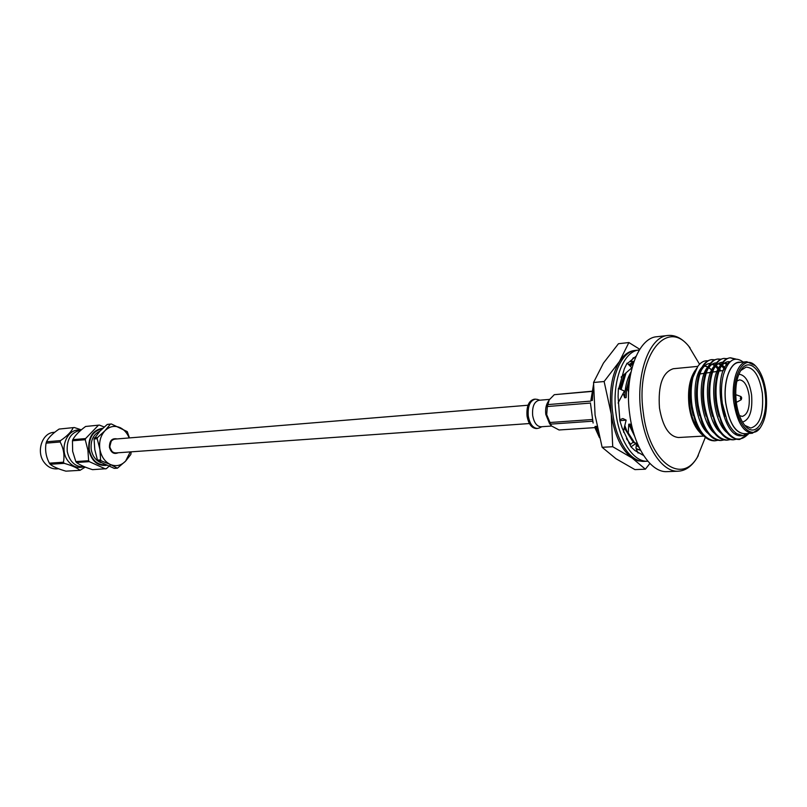 <?xml version="1.0" encoding="UTF-8"?>
<svg xmlns="http://www.w3.org/2000/svg" width="807" height="807" viewBox="0 0 807 807"><rect width="100%" height="100%" fill="white"/><g stroke="black" fill="none" stroke-linecap="round" stroke-linejoin="round"><path stroke-width="1.21" d="M528 405.235L114.765 439.119C111.245 439.936 109.631 442.609 109.934 447.149C110.791 450.901 112.758 452.828 115.825 452.929L529.402 423.544M639.305 349.986L639.124 350.006C623.297 350.783 611.494 382.004 616.044 413.628C619.413 441.096 633.989 462.391 647.628 461.211L647.819 461.2M639.124 350.006L635.966 350.349C620.119 351.126 608.286 382.296 612.836 413.86C616.205 441.288 630.792 462.532 644.46 461.362L647.628 461.211M618.081 403.036L624.406 391.062L618.384 388.399L618.091 396.671L619.867 420.709L622.227 428.224L630.973 446.856L635.008 450.578L643.582 455.481M621.097 377.121L631.841 367.81L627.11 363.1L624.315 368.769L618.747 388.56M635.997 356.291L627.483 363.463M633.999 361.284L630.872 361.808L633.354 357.693M624.406 391.062L620.25 389.226M623.66 430.252L626.141 420.104L622.883 418.551L620.018 419.65M626.141 420.104L619.867 420.709M636.108 447.653L636.38 443.144L632.728 442.428L630.106 444.869M636.38 443.144L630.973 446.856M637.691 452.404L638.145 453.05C636.229 449.499 635.573 447.492 636.148 447.017M628.895 364.875L633.727 362.081M640.455 450.104L636.168 448.601M630.711 444.314L626.444 438.705M633.767 361.94L628.653 364.633M628.764 442.841L630.368 444.627M636.229 448.974L640.133 450.185M635.18 350.45C629.218 350.843 623.982 354.515 619.463 361.475C611.595 374.912 608.851 392.414 611.232 413.981C614.5 435.255 621.451 449.933 632.093 458.003L637.873 460.817L643.663 461.372M649.877 463.46L645.378 469.19L634.927 469.613L616.034 458.769L602.133 447.3L595.082 415.161L593.548 382.488L603.434 363.12L618.455 343.721L628.885 342.541L639.749 349.28M593.548 382.488L604.12 381.519L619.463 361.475L628.885 342.541M645.378 469.19L632.093 458.003L612.725 446.725L611.232 413.981L604.12 381.519M602.133 447.3L612.725 446.725M539.5 427.881L537.512 428.456C532.842 428.113 529.755 423.937 528.262 415.948C527.607 406.294 529.937 400.686 535.263 399.142L537.321 399.404M537.512 428.456L536.282 428.537C531.611 428.194 528.524 424.028 527.032 416.039C526.376 406.395 528.706 400.797 534.042 399.243L535.263 399.142M551.554 426.046L540.993 426.772C536.786 426.459 534.002 422.686 532.66 415.464C532.055 406.738 534.163 401.674 538.965 400.272L549.547 399.384M550.929 425.309L549.587 423.665L545.814 414.465C545.239 409.442 545.946 405.296 547.933 402.037L548.679 400.776M594.557 427.639L559.039 429.98L551.433 425.925L546.712 414.667L547.358 406.526L549.234 399.838L554.288 394.684L591.773 391.244M550.334 424.149L592.863 421.183M592.631 419.499L549.527 422.545M547.358 406.526L590.593 403.046M590.643 401.119L547.691 404.61M554.288 394.684L591.743 391.435M698.297 455.632L696.542 458.618C691.387 466.577 685.325 470.763 678.354 471.197C662.325 472.519 645.055 446.624 640.96 413.073C635.472 374.408 649.373 336.418 667.974 335.47C674.924 334.834 681.552 338.052 687.857 345.134L690.046 347.817M678.354 471.197L667.207 471.631C651.088 472.952 633.737 447.229 629.662 413.89C624.174 375.467 638.176 337.699 656.888 336.731L667.974 335.47M705.338 437.323L697.379 457.135C681.179 485.511 648.899 461.523 643.31 412.7C635.24 358.147 666.118 317.201 688.906 346.465L699.548 364.25M633.233 363.543L630.287 366.257M626.101 372.784L621.198 389.327M633.394 363.049L629.954 365.924M625.001 373.742L620.916 389.297M630.186 376.213L627.332 388.792L626.636 388.853L626.131 397.649L624.699 397.77L623.186 393.372M630.771 373.046L626.636 388.853M740.291 398.355L741.26 399.697L741.714 397.922L741.018 396.57L740.291 398.355M737.265 401.906L736.226 401.775M736.831 381.116L739.484 379.875C744.276 380.369 747.484 385.625 749.118 395.652C749.975 407.686 747.696 414.606 742.279 416.422L739.464 415.605M738.97 374.256L738.97 374.256C745.254 374.902 749.461 381.772 751.589 394.895C752.709 410.632 749.723 419.68 742.632 422.051L742.632 422.051M736.246 401.926C734.794 387.461 736.64 376.445 741.784 368.9C749.874 357.592 762.786 371.472 765.066 392.999C768.496 416.937 757.148 438.221 746.223 426.923C741.179 421.758 737.85 413.426 736.246 401.926M744.76 425.35L750.712 428.043C759.901 425.37 763.785 413.82 762.363 393.402C759.589 376.365 754.152 367.599 746.051 367.104L740.584 370.675M735.157 402.259C737.749 425.612 751.458 439.583 759.791 428.396C765.55 420.316 767.649 408.413 766.075 392.686C764.34 380.026 760.638 370.927 754.969 365.379C743.772 354.112 731.445 376.112 735.157 402.259M760.063 428.053L752.306 433.268C743.227 432.249 737.073 421.98 733.825 402.461C731.061 382.115 737.659 362.01 746.828 361.707L755.291 365.672M697.773 366.388L673.29 368.728C662.517 372.239 657.917 385.332 659.48 407.999C662.729 426.742 669.094 436.587 678.556 437.515L703.714 436.073M746.828 361.707L738.879 362.464C729.659 362.777 723.022 382.811 725.786 403.056C729.034 422.495 735.217 432.723 744.336 433.732L752.306 433.268M740.554 362.303C730.567 360.346 722.689 381.318 725.695 403.086C729.397 424.24 736.166 434.418 746.011 433.631M743.197 362.05C734.703 355.736 728.116 359.962 723.415 374.741C721.226 383.386 720.883 393.009 722.376 403.591L727.067 420.578C729.871 426.964 733.19 431.372 737.023 433.793L742.914 435.609L748.059 433.51M748.644 433.48C744.72 438.05 740.362 439.795 735.57 438.726C726.471 434.287 720.288 422.807 717.04 404.297C713.267 381.055 720.5 358.086 730.557 357.794L735.954 359.075M748.462 433.783L739.676 439.452L735.57 438.726M699.528 432.058C694.212 426.338 690.721 417.582 689.057 405.82C687.514 391.062 689.4 379.492 694.716 371.119M704.531 436.607L701.142 433.863C696.391 428.9 692.91 421.466 690.691 411.57L689.753 405.931C688.159 390.77 690.046 378.776 695.442 369.979M704.763 365.813L707.88 366.923M708.859 367.518L711.724 369.979M712.803 371.23L713.388 371.977M696.512 368.365L691.75 379.714C690.046 387.602 689.904 396.429 691.327 406.203L695.362 421.799C700.486 434.408 706.831 440.753 714.397 440.834L715.133 440.793C703.956 439.654 696.27 428.103 692.083 406.153C690.59 395.723 690.873 386.139 692.931 377.383C690.621 386.109 690.106 395.712 691.357 406.203L691.498 407.283M692.931 377.383L697.884 366.247C700.829 362.272 704.148 360.457 707.83 360.82M717.806 440.279L715.133 440.793M720.893 440.471L720.52 440.501C713.116 440.44 706.861 434.267 701.767 421.98L697.51 405.75C696.048 395.622 696.27 386.23 698.166 377.595C700.95 366.57 705.328 360.598 711.31 359.69L714.427 359.972M723.95 439.936L721.266 440.461C710.12 439.311 702.453 427.72 698.257 405.699C694.504 382.679 701.868 359.922 712.056 359.619L714.79 359.801M727.057 440.128L726.683 440.158C719.43 440.108 713.277 434.105 708.203 422.142L703.714 405.285C702.231 394.865 702.483 385.262 704.481 376.486C707.285 365.763 711.592 359.962 717.433 359.085L720.57 359.377M730.133 439.593L727.43 440.118C716.323 438.958 708.667 427.337 704.481 405.235C700.718 382.145 708.032 359.317 718.18 359.014L720.933 359.206M733.26 439.795L732.887 439.825C725.786 439.785 719.723 433.944 714.679 422.293L709.978 404.821C708.455 394.098 708.738 384.293 710.846 375.396C713.65 364.956 717.897 359.317 723.597 358.479L727.117 358.611M736.357 439.24L733.644 439.775C722.568 438.615 714.931 426.943 710.735 404.771C706.972 381.6 714.245 358.701 724.353 358.409M723.818 368.224L724.202 368.839M723.98 358.449L726.764 358.782M739.404 439.462L739.131 439.482C732.181 439.452 726.199 433.762 721.196 422.414L716.273 404.357C714.72 393.342 715.042 383.325 717.241 374.307C720.056 364.149 724.242 358.671 729.8 357.874L730.557 357.794M730.184 357.844L735.197 359.155M713.247 371.997L712.763 371.371M711.653 370.11L708.768 367.639M707.779 367.054L704.592 365.975M725.392 416.22C721.418 403.893 720.419 391.587 722.416 379.33M719.087 416.674C715.103 404.418 714.114 392.172 716.112 379.956M719.804 368.688C722.245 364.33 725.049 361.99 728.227 361.677L730.133 361.748M736.872 433.692L736.115 434.277M712.571 416.402C708.859 404.66 707.91 392.928 709.726 381.186M713.459 369.485C715.93 364.996 718.785 362.595 722.033 362.282L722.709 362.242M725.19 362.656L728.035 364.149M706.095 416.099C702.665 404.902 701.757 393.685 703.391 382.437M707.154 370.282C709.656 365.672 712.561 363.2 715.88 362.868L716.485 362.837M719.017 363.231L721.266 364.3M722.315 365.036L725.614 368.416M699.659 415.756C696.502 405.124 695.654 394.441 697.097 383.728M700.88 371.069C703.422 366.338 706.377 363.796 709.777 363.463L710.291 363.432M712.884 363.806L715.073 364.814M716.152 365.551L719.148 368.496M719.642 369.112L720.873 370.857M693.263 415.363C690.409 405.407 689.592 395.369 690.822 385.252M742.319 435.619L741.694 435.679C721.387 439.018 711.633 371.694 729.377 362.504M727.188 432.774C712.591 421.708 708.889 376.587 720.742 365.188L718.291 363.685M727.46 361.798L729.699 362.172M736.045 433.137L735.308 433.793M720.822 433.036C706.317 421.89 702.675 377.373 714.437 365.894M721.266 362.393L722.507 362.514M724.454 363.11L727.44 365.036M714.488 433.288C700.093 422.081 696.502 378.16 708.173 366.59M715.123 362.989L716.283 363.089M721.619 365.874L725.009 369.828M708.203 433.551C693.909 422.263 690.358 378.937 701.939 367.286M709.02 363.574L710.11 363.664M712.157 364.25L714.578 365.652M715.466 366.368L718.603 369.899M701.959 433.793C696.976 429.173 693.213 421.758 690.691 411.57M735.722 395.279L736.73 394.986M624.81 425.541L627.553 432.966L628.25 432.915L628.754 424.21L630.186 424.109L633.535 432.592M633.293 432.602L633.909 433.853M628.25 432.915L634.625 442.801M636.299 444.556L638.741 446.634M627.553 432.966L633.747 442.629M636.259 445.202L639.104 447.401M636.209 448.843L640.486 450.165M628.603 392.031L627.332 388.792M628.754 424.21L634.736 436.456M624.255 427.801L632.426 441.005M630.973 372.108C627.1 378.433 625.011 386.987 624.699 397.77M624.336 374.317L619.766 389.004M591.006 400.524L591.047 399.294L591.006 400.524L592.388 400.413L592.822 391.93L593.478 391.728M599.369 437.233L595.001 427.821L595.021 426.459L596.403 426.358L597.745 430.313M595.021 426.459L598.794 434.872M593.458 388.389L592.863 391.788M599.49 437.707L595.001 427.821M590.986 400.464L593.498 384.657M591.047 399.294L593.498 385.232M593.468 388.026L592.822 391.93M590.593 404.115L593.105 423.039M118.205 452.757C113.948 454.533 111.023 452.697 109.439 447.249C109.429 440.713 112.002 437.939 117.146 438.927M111.215 441.237L109.641 447.108L111.991 451.375M100.946 462.673C95.771 460.555 92.543 456.187 91.241 449.58C90.394 440.541 93.289 434.388 99.937 431.13M105.495 464.903C97.122 465.084 91.716 460.081 89.284 449.903C88.528 437.888 92.835 430.877 102.217 428.87M102.882 428.245C92.775 429.879 88.074 437.132 88.8 450.003C91.534 461.049 97.435 466.164 106.494 465.346M99.352 425.087L85.603 426.469L99.352 425.087L104.254 427.004M85.562 438.584L85.249 439.714L72.459 440.783L72.771 439.664L85.562 438.584L98.414 425.269M88.629 460.716L89.274 461.644L76.463 462.482L75.818 461.564L88.629 460.716L87.902 450.145L85.249 439.714M84.574 466.829L83.121 466.92C74.869 466.617 69.584 461.513 67.263 451.617C66.477 439.593 70.824 432.481 80.317 430.262L80.892 430.212M76.463 462.482C79.893 465.003 85.26 467.404 92.553 469.654L106.342 468.696L110.801 464.691M72.459 440.783L72.64 451.295L75.818 461.564M54.735 432.27L53.867 432.35C42.146 432.774 35.891 451.708 44.123 462.33C47.532 466.86 51.719 469.049 56.661 468.887L58.568 468.766M83.282 466.91C77.29 468.433 72.136 466.375 67.818 460.736C58.568 448.702 67.506 427.559 80.478 430.252M74.325 427.518L59.082 429.072L74.325 427.518L81.305 429.859M60.545 440.592L60.152 441.984L46.1 443.154L46.503 441.782L60.545 440.592C67.142 436.083 71.349 431.795 73.144 427.74M63.44 462.209L64.237 463.349L50.165 464.277L49.368 463.147L63.44 462.209C64.731 455.319 63.632 448.581 60.152 441.984M46.1 443.154C44.869 449.973 45.959 456.641 49.368 463.147M59.082 429.072C52.616 433.46 48.42 437.697 46.503 441.782M50.165 464.277C53.121 466.728 58.376 469.018 65.912 471.157L80.034 470.33L85.209 467.092M80.034 470.33C77.22 467.889 71.964 465.558 64.237 463.349M94.379 437.848L97.506 437.576L104.95 430.746L110.377 424.139L107.24 424.432L99.866 431.2L94.066 438.978L94.792 449.63L97.465 460.131L100.603 459.919L99.876 449.257L97.193 438.715L94.066 438.978M114.261 468.373L117.408 468.191L110.337 464.479L101.238 460.858L98.101 461.059L114.261 468.373M131.168 451.839L130.855 454.432L125.61 461.11L117.408 468.191M107.24 424.432L111.316 423.957L127.244 431.614L129.473 437.919M100.603 459.919L101.238 460.858M98.101 461.059L97.465 460.131M97.506 437.576L97.193 438.715M111.316 423.957L110.377 424.139M105.404 468.897L89.274 461.644M85.603 426.469C79.429 430.988 75.152 435.387 72.771 439.664M129.17 437.939C127.234 433.137 124.278 429.728 120.293 427.72C114.685 425.269 109.57 426.278 104.95 430.746C100.593 435.639 98.898 441.812 99.876 449.257C101.279 456.601 104.769 461.685 110.337 464.479C116.026 466.779 121.121 465.649 125.61 461.11L130.24 451.9M623.599 432.199L623.821 429.586M629.692 443.144L630.176 443.739M541.86 426.711L539.278 427.992M539.822 400.201L537.079 399.334M697.379 457.135L696.542 458.618M741.26 399.697L737.215 401.936M736.973 402.017L736.266 402.148M740.685 370.494L741.784 368.9M699.861 373.994L704.289 373.328M706.165 373.056L710.634 372.39M712.52 372.108L718.129 371.27M718.906 371.149L723.445 370.474M759.791 428.396L759.145 429.274M748.684 433.48L747.796 434.691M720.52 440.501L721.266 440.461M726.683 440.158L727.43 440.118M732.887 439.825L733.644 439.775M711.31 359.69L712.056 359.619M717.433 359.085L718.18 359.014M739.131 439.482L739.676 439.452M754.969 365.379L754.192 364.603M744.901 425.511L746.223 426.923M741.694 435.679L742.914 435.609M736.438 394.926L735.712 394.905M741.018 396.57L736.68 394.966M688.906 346.465L687.857 345.134"/></g></svg>
